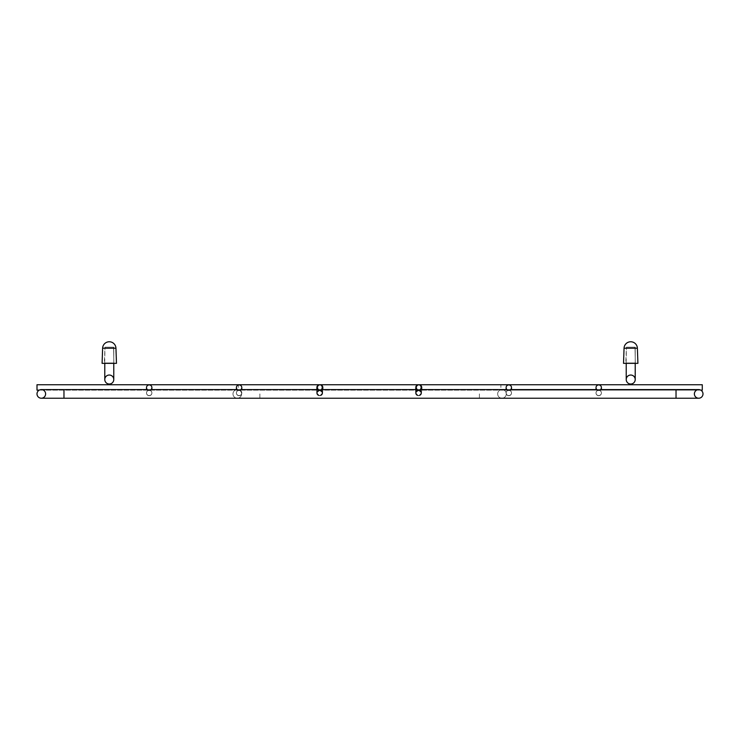 <?xml version="1.0" encoding="UTF-8"?>
<svg xmlns="http://www.w3.org/2000/svg" width="740" height="740" viewBox="0 0 740 740"><rect width="100%" height="100%" fill="white"/><g stroke="black" fill="none" stroke-linecap="round" stroke-linejoin="round"><path stroke-width="0.56" stroke-dasharray="3.7 2.78" d="M700.771 390.137A4.32 4.32 0 0 0 698.68 389.601A4.32 4.32 0 0 1 700.771 390.137L39.229 390.137A4.32 4.32 0 0 1 45.63 393.911A4.32 4.32 0 0 1 41.32 398.231A4.32 4.32 0 0 0 45.63 393.911A4.32 4.32 0 0 0 41.32 389.601A4.32 4.32 0 0 1 43.401 390.137M694.37 393.911A4.32 4.32 0 0 0 698.68 398.231L676.027 398.231L676.027 389.601L676.027 393.911L676.027 389.601L698.68 389.601A4.32 4.32 0 0 0 694.37 393.911M698.68 389.601A4.32 4.32 0 0 0 696.599 390.137A4.32 4.32 0 0 1 698.68 389.601M241.619 393.911A4.32 4.32 0 0 1 237.3 398.231A4.32 4.32 0 0 1 232.989 393.911A4.32 4.32 0 0 1 237.3 389.601A4.32 4.32 0 0 1 241.619 393.911A4.32 4.32 0 0 1 237.3 398.231A4.32 4.32 0 0 1 232.989 393.911A4.32 4.32 0 0 1 237.3 389.601A4.32 4.32 0 0 1 241.619 393.911A4.32 4.32 0 0 1 237.3 398.231A4.32 4.32 0 0 1 232.989 393.911A4.32 4.32 0 0 1 237.3 389.601A4.32 4.32 0 0 1 241.619 393.911M497.659 393.911A4.32 4.32 0 0 0 501.979 398.231A4.32 4.32 0 0 0 506.29 393.911A4.32 4.32 0 0 0 501.979 389.601A4.32 4.32 0 0 0 497.659 393.911A4.32 4.32 0 0 0 501.979 398.231A4.32 4.32 0 0 0 506.29 393.911A4.32 4.32 0 0 0 501.979 389.601A4.32 4.32 0 0 0 497.659 393.911A4.32 4.32 0 0 0 501.979 398.231A4.32 4.32 0 0 0 506.29 393.911A4.32 4.32 0 0 0 501.979 389.601A4.32 4.32 0 0 0 497.659 393.911M149.203 384.92A2.701 2.683 180 0 0 146.501 387.603A2.701 2.683 180 0 0 149.203 390.285A2.701 2.683 180 0 0 151.894 387.603A2.701 2.683 180 0 0 149.203 384.92M149.203 395.715A2.701 2.701 0 0 0 151.894 393.014A2.701 2.701 0 0 0 149.203 390.322A2.701 2.701 0 0 0 146.501 393.014A2.701 2.701 0 0 0 149.203 395.715A2.701 2.701 0 0 0 151.894 393.014A2.701 2.701 0 0 0 149.203 390.322A2.701 2.701 0 0 0 146.501 393.014A2.701 2.701 0 0 0 149.203 395.715A2.701 2.701 0 0 0 151.894 393.014A2.701 2.701 0 0 0 149.203 390.322A2.701 2.701 0 0 0 146.501 393.014A2.701 2.701 0 0 0 149.203 395.715M239.103 384.92A2.701 2.683 180 0 0 236.402 387.603A2.701 2.683 180 0 0 239.103 390.285A2.701 2.683 180 0 0 241.795 387.603A2.701 2.683 180 0 0 239.103 384.92M239.103 395.715A2.701 2.701 0 0 0 241.795 393.014A2.701 2.701 0 0 0 239.103 390.322A2.701 2.701 0 0 0 236.402 393.014A2.701 2.701 0 0 0 239.103 395.715A2.701 2.701 0 0 0 241.795 393.014A2.701 2.701 0 0 0 239.103 390.322A2.701 2.701 0 0 0 236.402 393.014A2.701 2.701 0 0 0 239.103 395.715A2.701 2.701 0 0 0 241.795 393.014A2.701 2.701 0 0 0 239.103 390.322A2.701 2.701 0 0 0 236.402 393.014A2.701 2.701 0 0 0 239.103 395.715M508.805 384.92A2.701 2.683 180 0 0 506.114 387.603A2.701 2.683 180 0 0 508.805 390.285A2.701 2.683 180 0 0 511.507 387.603A2.701 2.683 180 0 0 508.805 384.92M508.805 395.715A2.701 2.701 0 0 0 511.507 393.014A2.701 2.701 0 0 0 508.805 390.322A2.701 2.701 0 0 0 506.114 393.014A2.701 2.701 0 0 0 508.805 395.715A2.701 2.701 0 0 0 511.507 393.014A2.701 2.701 0 0 0 508.805 390.322A2.701 2.701 0 0 0 506.114 393.014A2.701 2.701 0 0 0 508.805 395.715A2.701 2.701 0 0 0 511.507 393.014A2.701 2.701 0 0 0 508.805 390.322A2.701 2.701 0 0 0 506.114 393.014A2.701 2.701 0 0 0 508.805 395.715M598.716 384.92A2.701 2.683 180 0 0 596.015 387.603A2.701 2.683 180 0 0 598.716 390.285A2.701 2.683 180 0 0 601.407 387.603A2.701 2.683 180 0 0 598.716 384.92M598.716 395.715A2.701 2.701 0 0 0 601.407 393.014A2.701 2.701 0 0 0 598.716 390.322A2.701 2.701 0 0 0 596.015 393.014A2.701 2.701 0 0 0 598.716 395.715A2.701 2.701 0 0 0 601.407 393.014A2.701 2.701 0 0 0 598.716 390.322A2.701 2.701 0 0 0 596.015 393.014A2.701 2.701 0 0 0 598.716 395.715A2.701 2.701 0 0 0 601.407 393.014A2.701 2.701 0 0 0 598.716 390.322A2.701 2.701 0 0 0 596.015 393.014A2.701 2.701 0 0 0 598.716 395.715M702.279 387.446L702.279 384.745L702.279 390.137L702.279 384.745L702.279 390.137L702.279 384.745L702.279 390.137L702.279 384.745L702.279 390.137L702.279 384.745L702.279 390.137L702.279 384.745L702.279 390.137L702.279 384.745L702.279 390.137L37 390.137L37 384.745L37 390.137L37 384.745L37 390.137L37 384.745L37 390.137L37 384.745L37 390.137L37 384.745L37 390.137L37 384.745L37 390.137L37 384.745L37 387.446L37 384.745L37 387.446L37 384.745L702.279 384.745L702.279 387.446M500.897 387.446L500.897 384.745L500.897 387.446M238.382 387.446L238.382 384.745L238.382 387.446M630.721 347.162L635.216 347.162L630.721 347.162M626.225 363.349L626.225 379.528A4.496 4.496 0 0 1 630.721 375.032A4.496 4.496 0 0 1 635.216 379.528L635.216 363.349L626.225 363.349L635.216 363.349L635.216 347.162L635.216 363.349M109.279 347.162L113.775 347.162L109.279 347.162M104.784 363.349L104.784 379.528A4.496 4.496 0 0 1 109.279 375.032A4.496 4.496 0 0 1 113.775 379.528L113.775 363.349L104.784 363.349L113.775 363.349L113.775 347.162L113.775 363.349M623.524 363.349L637.908 363.349L623.524 363.349L637.908 363.349L637.38 348.207A6.669 6.669 0 0 0 630.721 341.769A6.669 6.669 0 0 0 624.051 348.207L623.524 363.349M625.772 363.349L635.66 363.349L625.772 363.349L635.299 362.989L626.142 362.989L626.419 347.162L635.022 347.162L635.299 362.989L626.142 362.989L635.299 362.989L635.022 347.162L626.419 347.162L635.022 347.162L626.419 347.162L625.772 363.349L635.66 363.349L625.772 363.349M102.092 363.349L116.476 363.349L102.092 363.349L116.476 363.349L115.949 348.207A6.669 6.669 0 0 0 109.279 341.769A6.669 6.669 0 0 0 102.62 348.207L102.092 363.349M104.34 363.349L114.228 363.349L104.34 363.349L113.858 362.989L104.701 362.989L104.978 347.162L113.581 347.162L113.858 362.989L104.701 362.989L113.858 362.989L113.581 347.162L104.978 347.162L113.581 347.162L104.978 347.162L104.34 363.349L114.228 363.349L104.34 363.349M418.128 384.8A2.701 2.683 178.5 0 0 415.427 387.547A2.701 2.683 178.5 0 0 418.118 390.165A2.701 2.683 178.5 0 0 420.82 387.409A2.701 2.683 178.5 0 0 418.128 384.8A2.701 2.683 178.5 0 0 415.427 387.547A2.701 2.683 178.5 0 0 418.118 390.165A2.701 2.683 178.5 0 0 420.82 387.409A2.701 2.683 178.5 0 0 418.128 384.8M418.276 395.715A2.701 2.701 90 0 0 420.968 393.014A2.701 2.701 90 0 0 418.276 390.322A2.701 2.701 90 0 0 415.575 393.014A2.701 2.701 90 0 0 418.276 395.715L418.868 395.715A2.701 2.701 90 0 0 421.56 393.014A2.701 2.701 90 0 0 418.868 390.322A2.701 2.701 90 0 0 416.167 393.014A2.701 2.701 90 0 0 418.868 395.715A2.701 2.701 90 0 0 421.56 393.014A2.701 2.701 90 0 0 418.868 390.322A2.701 2.701 90 0 0 416.167 393.014A2.701 2.701 90 0 0 418.868 395.715A2.701 2.701 90 0 0 421.56 393.014A2.701 2.701 90 0 0 418.868 390.322A2.701 2.701 90 0 0 416.167 393.014A2.701 2.701 90 0 0 418.868 395.715A2.701 2.701 90 0 0 421.56 393.014A2.701 2.701 90 0 0 418.868 390.322A2.701 2.701 90 0 0 416.167 393.014A2.701 2.701 90 0 0 418.868 395.715L418.276 395.715A2.701 2.701 90 0 0 420.968 393.014A2.701 2.701 90 0 0 418.276 390.322L418.868 390.322L418.276 390.322A2.701 2.701 90 0 0 415.575 393.014A2.701 2.701 90 0 0 418.276 395.715L415.575 392.921A2.701 2.683 178.5 0 0 418.267 395.539A2.701 2.683 178.5 0 0 420.958 392.783A2.701 2.683 178.5 0 0 418.267 390.174A2.701 2.683 178.5 0 0 415.575 392.921A2.701 2.683 178.5 0 0 418.267 395.539A2.701 2.683 178.5 0 0 420.958 392.783A2.701 2.683 178.5 0 0 418.267 390.174A2.701 2.683 178.5 0 0 415.575 392.921L418.276 395.715M319.236 384.8A2.701 2.683 178.5 0 0 316.535 387.547A2.701 2.683 178.5 0 0 319.227 390.165A2.701 2.683 178.5 0 0 321.928 387.409A2.701 2.683 178.5 0 0 319.236 384.8A2.701 2.683 178.5 0 0 316.535 387.547A2.701 2.683 178.5 0 0 319.227 390.165A2.701 2.683 178.5 0 0 321.928 387.409A2.701 2.683 178.5 0 0 319.236 384.8M319.384 395.715A2.701 2.701 90 0 0 322.076 393.014A2.701 2.701 90 0 0 319.384 390.322A2.701 2.701 90 0 0 316.683 393.014A2.701 2.701 90 0 0 319.384 395.715L319.976 395.715A2.701 2.701 90 0 0 322.668 393.014A2.701 2.701 90 0 0 319.976 390.322A2.701 2.701 90 0 0 317.275 393.014A2.701 2.701 90 0 0 319.976 395.715A2.701 2.701 90 0 0 322.668 393.014A2.701 2.701 90 0 0 319.976 390.322A2.701 2.701 90 0 0 317.275 393.014A2.701 2.701 90 0 0 319.976 395.715A2.701 2.701 90 0 0 322.668 393.014A2.701 2.701 90 0 0 319.976 390.322A2.701 2.701 90 0 0 317.275 393.014A2.701 2.701 90 0 0 319.976 395.715A2.701 2.701 90 0 0 322.668 393.014A2.701 2.701 90 0 0 319.976 390.322A2.701 2.701 90 0 0 317.275 393.014A2.701 2.701 90 0 0 319.976 395.715L319.384 395.715A2.701 2.701 90 0 0 322.076 393.014A2.701 2.701 90 0 0 319.384 390.322L319.976 390.322L319.384 390.322A2.701 2.701 90 0 0 316.683 393.014A2.701 2.701 90 0 0 319.384 395.715L316.674 392.921A2.701 2.683 178.5 0 0 319.375 395.539A2.701 2.683 178.5 0 0 322.067 392.783A2.701 2.683 178.5 0 0 319.375 390.174A2.701 2.683 178.5 0 0 316.674 392.921A2.701 2.683 178.5 0 0 319.375 395.539A2.701 2.683 178.5 0 0 322.067 392.783A2.701 2.683 178.5 0 0 319.375 390.174A2.701 2.683 178.5 0 0 316.674 392.921L319.384 395.715M419.016 384.8A2.701 2.683 1.5 0 0 416.324 387.409A2.701 2.683 1.5 0 0 419.016 390.165A2.701 2.683 1.5 0 0 421.717 387.547A2.701 2.683 1.5 0 0 419.016 384.8M320.124 384.8A2.701 2.683 1.5 0 0 317.432 387.409A2.701 2.683 1.5 0 0 320.124 390.165A2.701 2.683 1.5 0 0 322.816 387.547A2.701 2.683 1.5 0 0 320.124 384.8M676.027 389.601L63.973 389.601L63.973 398.231L63.973 393.911L63.973 398.231L41.32 398.231M259.879 393.911L259.879 398.231L259.879 393.911M479.409 393.911L479.409 398.231L479.409 393.911M149.203 390.202A2.701 2.683 180 0 0 146.501 392.885A2.701 2.683 180 0 0 149.203 395.567A2.701 2.683 180 0 0 151.894 392.885A2.701 2.683 180 0 0 149.203 390.202A2.701 2.683 0 0 0 146.501 392.885A2.701 2.683 0 0 0 149.203 395.567A2.701 2.683 0 0 0 151.894 392.885A2.701 2.683 0 0 0 149.203 390.202M239.103 390.202A2.701 2.683 180 0 0 236.402 392.885A2.701 2.683 180 0 0 239.103 395.567A2.701 2.683 180 0 0 241.795 392.885A2.701 2.683 180 0 0 239.103 390.202A2.701 2.683 0 0 0 236.402 392.885A2.701 2.683 0 0 0 239.103 395.567A2.701 2.683 0 0 0 241.795 392.885A2.701 2.683 0 0 0 239.103 390.202M508.805 390.202A2.701 2.683 180 0 0 506.114 392.885A2.701 2.683 180 0 0 508.805 395.567A2.701 2.683 180 0 0 511.507 392.885A2.701 2.683 180 0 0 508.805 390.202A2.701 2.683 0 0 0 506.114 392.885A2.701 2.683 0 0 0 508.805 395.567A2.701 2.683 0 0 0 511.507 392.885A2.701 2.683 0 0 0 508.805 390.202M598.716 390.202A2.701 2.683 180 0 0 596.015 392.885A2.701 2.683 180 0 0 598.716 395.567A2.701 2.683 180 0 0 601.407 392.885A2.701 2.683 180 0 0 598.716 390.202A2.701 2.683 0 0 0 596.015 392.885A2.701 2.683 0 0 0 598.716 395.567A2.701 2.683 0 0 0 601.407 392.885A2.701 2.683 0 0 0 598.716 390.202M624.051 348.207L637.38 348.207M102.62 348.207L115.949 348.207M418.877 395.539A2.701 2.683 1.5 0 0 421.569 392.921A2.701 2.683 1.5 0 0 418.877 390.174A2.701 2.683 1.5 0 0 416.176 392.783A2.701 2.683 1.5 0 0 418.877 395.539A2.701 2.683 1.5 0 0 421.569 392.921A2.701 2.683 1.5 0 0 418.877 390.174A2.701 2.683 1.5 0 0 416.176 392.783A2.701 2.683 1.5 0 0 418.877 395.539M319.985 395.539A2.701 2.683 1.5 0 0 322.677 392.921A2.701 2.683 1.5 0 0 319.985 390.174A2.701 2.683 1.5 0 0 317.284 392.783A2.701 2.683 1.5 0 0 319.985 395.539A2.701 2.683 1.5 0 0 322.677 392.921A2.701 2.683 1.5 0 0 319.985 390.174A2.701 2.683 1.5 0 0 317.284 392.783A2.701 2.683 1.5 0 0 319.985 395.539M63.973 398.231L676.027 398.231M63.973 389.601L41.32 389.601M600.519 389.601L596.912 389.601M510.618 389.601L507.002 389.601M420.671 389.601L417.369 389.601M321.78 389.601L318.468 389.601M240.907 389.601L237.3 389.601M151.006 389.601L147.389 389.601M259.879 398.231L479.409 398.231L259.879 398.231M479.409 398.231L501.979 398.231L479.409 398.231M479.409 389.601L501.979 389.601L479.409 389.601M146.501 387.603L146.501 389.601M151.894 387.603L151.894 389.601M236.402 387.603L236.402 389.601M241.795 387.603L241.795 389.601M506.114 387.603L506.114 389.601M511.507 387.603L511.507 389.601M596.015 387.603L596.015 389.601M601.407 387.603L601.407 389.601M702.279 390.137L500.897 390.137M702.279 384.745L500.897 384.745M238.382 390.137L37 390.137M238.382 384.745L37 384.745M415.427 387.547L415.575 392.921L415.427 387.547M420.82 387.409L420.968 392.838C421.763 392.755 420.866 391.923 418.276 390.322C420.866 391.923 421.763 392.755 420.968 392.838L420.82 387.409M421.717 387.547L421.569 392.921L418.868 395.715L421.569 392.921L421.661 389.601M416.324 387.409L416.176 392.838C415.381 392.755 416.278 391.923 418.868 390.322C416.278 391.923 415.381 392.755 416.176 392.838L416.259 389.601M316.535 387.547L316.674 392.921L316.535 387.547M321.928 387.409L322.067 392.838C322.871 392.755 321.974 391.923 319.384 390.322C321.974 391.923 322.871 392.755 322.067 392.838L321.928 387.409M322.816 387.547L322.677 392.921L319.976 395.715L322.677 392.921L322.769 389.601M317.432 387.409L317.284 392.838C316.489 392.755 317.386 391.923 319.976 390.322C317.386 391.923 316.489 392.755 317.284 392.838L317.368 389.601"/><path stroke-width="1.11" d="M43.401 390.137A4.32 4.32 0 0 1 41.32 398.231A4.32 4.32 0 0 1 39.229 390.137L37 390.137L37 384.745L702.279 384.745L702.279 390.137L700.771 390.137A4.32 4.32 0 0 1 703 393.911A4.32 4.32 0 0 0 698.68 389.601L600.519 389.601M41.32 398.231A4.32 4.32 0 0 1 37 393.911A4.32 4.32 0 0 1 41.32 389.601A4.32 4.32 0 0 0 37 393.911A4.32 4.32 0 0 0 41.32 398.231L63.973 398.231L63.973 389.601L41.32 389.601M676.027 389.601L676.027 398.231L698.68 398.231A4.32 4.32 0 0 1 696.599 390.137A4.32 4.32 0 0 0 698.68 398.231A4.32 4.32 0 0 0 700.771 390.137M698.68 398.231A4.32 4.32 0 0 0 703 393.911A4.32 4.32 0 0 1 698.68 398.231M149.203 384.92A2.701 2.683 0 0 0 146.501 387.603A2.701 2.683 0 0 0 149.203 390.285A2.701 2.683 0 0 0 151.894 387.603A2.701 2.683 0 0 0 149.203 384.92M239.103 384.92A2.701 2.683 0 0 0 236.402 387.603A2.701 2.683 0 0 0 239.103 390.285A2.701 2.683 0 0 0 241.795 387.603A2.701 2.683 0 0 0 239.103 384.92M508.805 384.92A2.701 2.683 0 0 0 506.114 387.603A2.701 2.683 0 0 0 508.805 390.285A2.701 2.683 0 0 0 511.507 387.603A2.701 2.683 0 0 0 508.805 384.92M598.716 384.92A2.701 2.683 0 0 0 596.015 387.603A2.701 2.683 0 0 0 598.716 390.285A2.701 2.683 0 0 0 601.407 387.603A2.701 2.683 0 0 0 598.716 384.92M635.216 363.349L635.216 379.528A4.496 4.496 0 0 1 630.721 384.023A4.496 4.496 0 0 1 626.225 379.528A4.496 4.496 0 0 1 630.721 375.032A4.496 4.496 0 0 1 635.216 379.528A4.496 4.496 0 0 1 630.721 384.023A4.496 4.496 0 0 1 626.225 379.528A4.496 4.496 0 0 1 630.721 375.032A4.496 4.496 0 0 1 635.216 379.528A4.496 4.496 0 0 1 630.721 384.023A4.496 4.496 0 0 1 626.225 379.528L626.225 363.349M113.775 363.349L113.775 379.528A4.496 4.496 0 0 1 109.279 384.023A4.496 4.496 0 0 1 104.784 379.528A4.496 4.496 0 0 1 109.279 375.032A4.496 4.496 0 0 1 113.775 379.528A4.496 4.496 0 0 1 109.279 384.023A4.496 4.496 0 0 1 104.784 379.528A4.496 4.496 0 0 1 109.279 375.032A4.496 4.496 0 0 1 113.775 379.528A4.496 4.496 0 0 1 109.279 384.023A4.496 4.496 0 0 1 104.784 379.528L104.784 363.349M102.092 363.349L116.476 363.349L115.949 348.207A6.669 6.669 0 0 0 109.279 341.769A6.669 6.669 0 0 0 102.62 348.207L102.092 363.349M623.524 363.349L637.908 363.349L637.38 348.207A6.669 6.669 0 0 0 630.721 341.769A6.669 6.669 0 0 0 624.051 348.207L623.524 363.349M419.016 384.8A2.701 2.683 1.5 0 0 416.324 387.409A2.701 2.683 1.5 0 0 419.016 390.165A2.701 2.683 1.5 0 0 421.717 387.547A2.701 2.683 1.5 0 0 419.016 384.8M320.124 384.8A2.701 2.683 1.5 0 0 317.432 387.409A2.701 2.683 1.5 0 0 320.124 390.165A2.701 2.683 1.5 0 0 322.816 387.547A2.701 2.683 1.5 0 0 320.124 384.8M102.62 348.207L115.949 348.207M624.051 348.207L637.38 348.207M676.027 398.231L63.973 398.231M596.912 389.601L510.618 389.601M507.002 389.601L420.671 389.601M417.369 389.601L321.78 389.601M318.468 389.601L240.907 389.601M237.3 389.601L151.006 389.601M147.389 389.601L63.973 389.601M146.501 389.601L146.501 387.603M151.894 389.601L151.894 387.603M236.402 389.601L236.402 387.603M241.795 389.601L241.795 387.603M506.114 389.601L506.114 387.603M511.507 389.601L511.507 387.603M596.015 389.601L596.015 387.603M601.407 389.601L601.407 387.603M416.259 389.601L416.324 387.409M421.661 389.601L421.717 387.547M317.368 389.601L317.432 387.409M322.769 389.601L322.816 387.547"/></g></svg>
